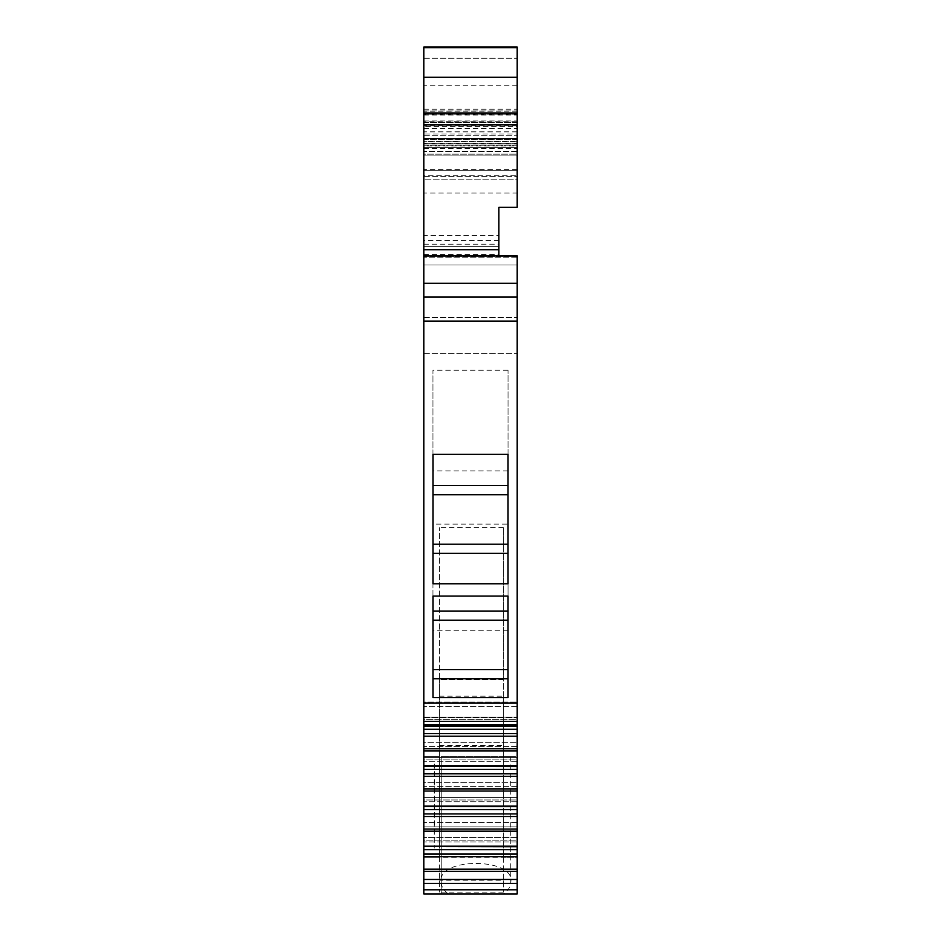 <?xml version="1.0" encoding="UTF-8"?>
<svg xmlns="http://www.w3.org/2000/svg" width="941" height="941" viewBox="0 0 941 941"><rect width="100%" height="100%" fill="white"/><g stroke="black" fill="none" stroke-linecap="round" stroke-linejoin="round"><path stroke-width="0.71" stroke-dasharray="4.71 3.53" d="M517.197 256.881L423.803 256.881L423.803 264.95L517.197 264.95L423.803 264.95L517.197 264.95L517.197 255.799L517.197 264.95L517.197 255.799L517.197 264.95L517.197 255.799L517.197 264.95L517.197 255.799L517.197 264.95L517.197 255.799L517.197 264.95L423.803 264.95L423.803 143.879L423.803 147.619L517.197 147.619L517.197 47.05L517.197 207.279L498.883 207.279L517.197 207.279L517.197 143.314L517.197 207.279L517.197 170.65L423.803 170.65L423.803 264.95L423.803 109.097L423.803 145.926L517.197 145.926L517.197 134.034L423.803 134.034L423.803 121.213L517.197 121.213L517.197 85.266L423.803 85.266L423.803 47.497L517.197 47.05L423.803 47.05L423.803 143.879L423.803 47.497M517.197 724.746L517.197 717.618L517.197 724.746L423.803 724.746L423.803 717.618L423.803 725.782L517.197 725.782L517.197 255.799L498.883 255.799L498.883 207.279L498.883 255.799L517.197 255.799L498.883 255.799L517.197 255.799L498.883 255.799L517.197 255.799L498.883 255.799L498.883 207.279L498.883 255.799L423.803 255.799L423.803 179.802L517.197 179.802L517.197 207.279L498.883 207.279L517.197 207.279L517.197 170.65L517.197 179.802L423.803 179.802L423.803 255.799L423.803 139.527L423.803 240.108L498.883 240.108L498.883 207.279L517.197 207.279L498.883 207.279L498.883 255.799L423.803 255.799L423.803 154.171L517.197 154.171L517.197 207.279L498.883 207.279L517.197 207.279L517.197 114.226L423.803 114.226M517.197 889.786L423.803 889.786L423.803 879.47L517.197 879.47L517.197 893.95L517.197 756.611L517.197 857.322L423.803 857.322L423.803 756.611L439.376 756.611L423.803 756.611L423.803 857.322L439.376 857.322L439.376 892.162L439.376 679.708L439.376 857.322M517.197 879.47L517.197 871.319L423.803 871.319L423.803 837.549L517.197 837.549L517.197 822.505L517.197 849.688L423.803 849.688M423.803 869.19L517.197 869.19L517.197 871.319M517.197 869.19L517.197 849.688M517.197 840.148L517.197 846.535L517.197 840.148L423.803 840.148L423.803 837.549L517.197 837.549L517.197 822.505L517.197 846.735L423.803 846.535L423.803 840.148L517.197 840.148M423.803 846.194L517.197 846.194L423.803 846.735L423.803 797.415L517.197 797.415L517.197 782.359L517.197 809.554L423.803 809.554M517.197 846.194L517.197 831.174L423.803 831.174M423.803 829.056L517.197 829.056L517.197 831.174M517.197 829.056L517.197 809.554M517.197 800.003L517.197 806.39L517.197 800.003L423.803 800.003L423.803 797.415L517.197 797.415L517.197 782.359L517.197 806.59L423.803 806.39L423.803 800.003L517.197 800.003M423.803 806.061L517.197 806.061L423.803 806.59L423.803 757.282L517.197 757.282L517.197 742.226L517.197 769.42L423.803 769.42M517.197 806.061L517.197 791.04L423.803 791.04M423.803 788.911L517.197 788.911L517.197 791.04M517.197 788.911L517.197 769.42M517.197 759.869L517.197 766.256L517.197 759.869L423.803 759.869L423.803 757.282L517.197 757.282L517.197 742.226L517.197 766.456L423.803 766.256L423.803 759.869L517.197 759.869M423.803 765.915L517.197 765.915L423.803 766.456L423.803 717.136L517.197 717.136L517.197 702.08L517.197 729.275L423.803 729.275M517.197 765.915L517.197 750.894L423.803 750.894M423.803 748.777L517.197 748.777L517.197 750.894M517.197 748.777L517.197 729.275M517.197 719.724L517.197 726.111L517.197 719.724L423.803 719.724L423.803 717.136L517.197 717.136L517.197 702.08L517.197 726.311L423.803 726.111L423.803 719.724L517.197 719.724M517.197 725.782L423.803 725.782M423.803 889.786L423.803 893.95L517.197 893.95L517.197 857.322L503.459 857.322L503.459 892.162L503.459 880.211L439.376 880.211M517.197 335.455L517.197 317.329L517.197 335.455M423.803 782.359L423.803 801.779L423.803 782.359L423.803 797.415L423.803 782.359L517.197 782.359L423.803 782.359M423.803 742.226L423.803 761.645L423.803 742.226L423.803 757.282L423.803 742.226L517.197 742.226L423.803 742.226M423.803 702.08L423.803 721.512L423.803 702.08L423.803 717.136L423.803 702.08L517.197 702.08L423.803 702.08M423.803 724.746L423.803 717.618L517.197 717.618L423.803 717.618L423.803 724.746L423.803 321.152L517.197 321.152M423.803 126.423L423.803 110.909L423.803 126.423L517.197 126.423L517.197 138.609L423.803 138.609M423.803 176.143L423.803 155.089L517.197 155.089L517.197 147.619L423.803 147.619L423.803 155.089L517.197 155.089L517.197 170.65L423.803 170.65L517.197 170.65L423.803 170.65L517.197 170.65L517.197 176.143L517.197 170.65L423.803 170.65L423.803 176.143L517.197 176.143L423.803 176.143M423.803 85.266L423.803 121.213M423.803 134.034L423.803 145.926M517.197 256.67L423.803 256.67L423.803 240.108M423.803 256.67L423.803 321.152M423.803 826.868L423.803 841.924L423.803 822.505L423.803 826.868L517.197 826.868L423.803 826.868M423.803 879.47L423.803 871.319M423.803 893.95L423.803 857.322L423.803 893.95L448.351 893.95C443.587 890.339 441.211 886.375 441.2 882.058C436.436 857.251 515.55 857.251 510.787 882.058C510.775 886.375 508.399 890.339 503.635 893.95L423.803 893.95M423.803 256.881L423.803 141.35L423.803 154.171L517.197 154.171L517.197 139.527L517.197 143.644L423.803 143.644M423.803 175.779L423.803 255.799L423.803 175.779L517.197 175.779L517.197 169.733L517.197 176.414L423.803 176.414M423.803 335.455L423.803 317.329L423.803 335.455M439.376 696.187L503.459 696.187L503.459 756.611L517.197 756.611L503.459 756.611L503.459 857.322M503.635 893.95L448.351 893.95M441.2 756.611L510.787 756.611L441.2 756.611L510.787 756.611L441.2 756.611L510.787 756.611L441.2 756.611L441.2 893.95L510.787 893.95L441.2 893.95L503.459 893.95L441.2 893.95L441.2 756.611L441.2 882.058M498.883 240.108L498.883 246.648L423.803 246.648L498.883 246.648L423.803 246.648L498.883 246.648L498.883 207.279L498.883 255.799L498.883 207.279L498.883 255.799L498.883 246.648L498.883 255.799L517.197 255.799L423.803 255.799L498.883 255.799L498.883 207.279L517.197 207.279L517.197 141.526L423.803 141.526M517.197 264.95L423.803 264.95L517.197 264.95M517.197 283.265L423.803 283.265L517.197 283.265M517.197 297.003L423.803 297.003M508.034 370.248L432.966 370.248L432.966 630.27L432.966 524.137L508.034 524.137L508.034 630.27L508.034 370.248L508.034 524.137M508.034 630.27L432.966 630.27M423.803 736.238L517.197 736.238M423.803 733.651L517.197 733.651M423.803 776.372L517.197 776.372M423.803 773.784L517.197 773.784M423.803 816.517L517.197 816.517M423.803 813.918L517.197 813.918M423.803 856.651L517.197 856.651M423.803 854.063L517.197 854.063M503.459 893.95L510.787 893.95L503.459 893.95M517.197 126.423L517.197 138.609M517.197 47.497L517.197 85.266M517.197 121.213L517.197 134.034M517.197 145.926L517.197 114.226M517.197 143.314L517.197 135.304L517.197 143.326L423.803 143.314L517.197 143.326M423.803 122.459L517.197 122.459L517.197 135.304L517.197 114.614L517.197 207.279L517.197 143.644M517.197 122.459L517.197 207.279L517.197 192.987L423.803 192.987M423.803 244.201L498.883 244.201L498.883 255.799L498.883 207.279L517.197 207.279L498.883 207.279L517.197 207.279L517.197 176.414M423.803 148.349L517.197 148.349L517.197 207.279L498.883 207.279L517.197 207.279L498.883 207.279L498.883 246.648L498.883 235.462L423.803 235.462M517.197 148.349L517.197 141.526M517.197 175.779L517.197 192.987M503.459 696.187L503.459 679.708L439.376 679.708L439.376 527.725L439.376 679.708L503.459 679.708L503.459 527.725L503.459 880.211M510.787 756.611L510.787 882.058M432.966 454.338L432.966 583.773M508.034 553.355L508.034 454.338M432.966 697.563L432.966 596.065M508.034 678.79L508.034 611.038M432.966 524.137L432.966 470.959L508.034 470.959M432.966 470.959L432.966 370.248M503.459 527.725L439.376 527.725L503.459 527.725M439.376 745.625L503.459 745.625M517.197 841.924L423.803 841.924L517.197 841.924M517.197 822.505L423.803 822.505L517.197 822.505M517.197 801.779L423.803 801.779L517.197 801.779M517.197 786.735L423.803 786.735L517.197 786.735M517.197 761.645L423.803 761.645L517.197 761.645M517.197 746.589L423.803 746.589L517.197 746.589M517.197 721.512L423.803 721.512L517.197 721.512M517.197 706.456L423.803 706.456L517.197 706.456M434.248 763.939L434.248 848.17L434.789 763.939M503.459 892.162L439.376 892.162M423.803 846.535L517.197 846.535M423.803 806.39L517.197 806.39M423.803 766.256L517.197 766.256M423.803 726.111L517.197 726.111M423.803 254.411L498.883 254.411M498.883 255.799L423.803 255.799M517.197 257.222L423.803 257.222L517.197 257.222M423.803 256.74L517.197 256.74L423.803 256.74M517.197 703.103L423.803 703.103M517.197 721.429L423.803 721.429M423.803 883.352L517.197 883.352M423.803 115.943L517.197 115.943M517.197 110.991L423.803 110.991M423.803 113.614L517.197 113.614M517.197 131.822L423.803 131.822M423.803 58.26L517.197 58.26L423.803 58.26M423.803 143.879L517.197 143.879L423.803 143.879M517.197 151.572L423.803 151.572L517.197 151.572M517.197 131.893L423.803 131.893M517.197 125.8L423.803 125.8M517.197 111.214L423.803 111.214M423.803 109.238L517.197 109.238M423.803 124.577L517.197 124.577M498.883 240.473L423.803 240.473M423.803 135.304L517.197 135.304L423.803 135.316M517.197 122.612L423.803 122.612M423.803 128.458L517.197 128.458M423.803 145.196L517.197 145.196M517.197 145.173L423.803 145.173M423.803 139.68L517.197 139.68M423.803 120.977L517.197 120.977M423.803 114.767L517.197 114.767M498.883 246.648L423.803 246.648M423.803 353.581L517.197 353.581L423.803 353.581M423.803 317.329L517.197 317.329L423.803 317.329M423.803 110.909L517.197 110.909M423.803 147.761L517.197 147.761M423.803 109.097L517.197 109.097M517.197 141.35L423.803 141.35M517.197 139.527L423.803 139.527M423.803 114.614L517.197 114.614M517.197 169.733L423.803 169.733"/><path stroke-width="1.41" d="M517.197 283.265L517.197 255.799L423.803 255.799L423.803 297.003L517.197 297.003L517.197 283.265L423.803 283.265M517.197 726.111L517.197 297.003M423.803 726.111L517.197 726.311L517.197 729.275L423.803 729.275L423.803 733.651L517.197 733.651L517.197 729.275M517.197 766.256L517.197 733.651M423.803 766.256L517.197 766.456L517.197 769.42L423.803 769.42L423.803 773.784L517.197 773.784L517.197 769.42M517.197 806.39L517.197 773.784M423.803 806.39L517.197 806.59L517.197 809.554L423.803 809.554L423.803 813.918L517.197 813.918L517.197 809.554M517.197 846.535L517.197 813.918M423.803 846.535L517.197 846.735L517.197 849.688L423.803 849.688L423.803 854.063L517.197 854.063L517.197 849.688M517.197 889.786L423.803 889.786L423.803 893.95L517.197 893.95L517.197 854.063M423.803 849.688L423.803 813.918M423.803 773.784L423.803 809.554M423.803 733.651L423.803 769.42M517.197 721.429L423.803 721.429L423.803 729.275M423.803 721.429L423.803 297.003M423.803 138.609L423.803 124.871L517.197 124.871L517.197 138.609L423.803 138.609L423.803 255.799M423.803 124.871L423.803 47.05L517.197 47.05L517.197 47.65L423.803 47.65M423.803 889.786L423.803 854.063M423.803 879.47L517.197 879.47M423.803 856.651L517.197 856.651M423.803 816.517L517.197 816.517M423.803 776.372L517.197 776.372M423.803 736.238L517.197 736.238M423.803 724.746L517.197 724.746M508.034 583.773L432.966 583.773L432.966 454.338L508.034 454.338L508.034 583.773L508.034 553.355L432.966 553.355M508.034 596.065L432.966 596.065L432.966 697.563L508.034 697.563L508.034 596.065L508.034 611.038L432.966 611.038M517.197 138.609L517.197 207.279L498.883 207.279L498.883 255.799M517.197 124.871L517.197 112.967L423.803 112.967M423.803 77.28L517.197 77.28L517.197 112.967M517.197 77.28L517.197 47.65M498.883 235.462L498.883 244.201M432.966 485.603L508.034 485.603M432.966 678.79L508.034 678.79L508.034 697.563M432.966 544.204L508.034 544.204M432.966 494.766L508.034 494.766M432.966 620.19L508.034 620.19M432.966 669.639L508.034 669.639M423.803 883.352L517.197 883.352M423.803 871.319L517.197 871.319M423.803 869.19L517.197 869.19M423.803 846.194L517.197 846.194M423.803 831.174L517.197 831.174M423.803 829.056L517.197 829.056M423.803 806.061L517.197 806.061M423.803 791.04L517.197 791.04M423.803 788.911L517.197 788.911M423.803 765.915L517.197 765.915M423.803 750.894L517.197 750.894M423.803 748.777L517.197 748.777M423.803 725.782L517.197 725.782M517.197 703.103L423.803 703.103M517.197 321.152L423.803 321.152M498.883 249.741L423.803 249.741"/></g></svg>
